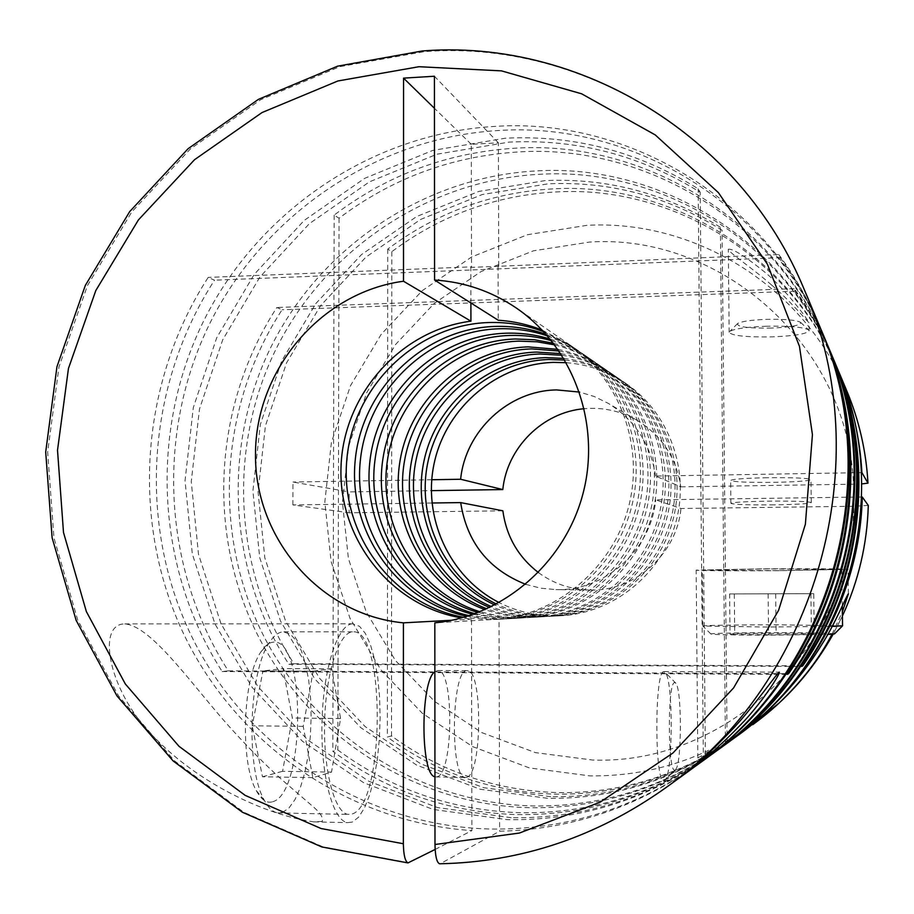 <?xml version="1.0" encoding="UTF-8"?>
<svg xmlns="http://www.w3.org/2000/svg" width="914" height="914" viewBox="0 0 914 914"><rect width="100%" height="100%" fill="white"/><g stroke="black" fill="none" stroke-linecap="round" stroke-linejoin="round"><path stroke-width="0.69" stroke-dasharray="4.57 3.43" d="M543.727 331.736L573.444 347.366C623.451 381.606 647.775 449.471 630.729 510.058C613.842 570.69 557.826 616.082 497.319 619.384L489.321 619.623L463.798 617.316M546.069 334.318L562.864 341.539L578.631 350.93C627.941 384.703 651.922 451.596 635.127 511.292C618.492 571.033 563.275 615.762 503.603 619.029L495.719 619.258L467.145 616.322M547.486 335.929L565.206 343.31L581.784 353.101C630.671 386.588 654.447 452.887 637.812 512.046C621.326 571.25 566.589 615.568 507.419 618.812L499.604 619.029L469.19 615.682M550.102 339.037C563.504 343.138 576.026 349.171 587.679 357.157C635.778 390.107 659.177 455.286 642.816 513.439C626.604 571.638 572.781 615.213 514.559 618.401L506.87 618.618L473.041 614.391M551.416 340.659C565.446 344.715 578.528 350.907 590.673 359.225C638.372 391.9 661.576 456.509 645.353 514.159C629.3 571.833 575.934 615.031 518.192 618.184L495.148 617.544L475.006 613.682M553.461 343.264C568.485 347.217 582.458 353.615 595.368 362.458C642.451 394.699 665.335 458.428 649.351 515.268C633.505 572.153 580.87 614.745 523.893 617.864L499.741 617.064L478.102 612.517M554.695 344.886C570.325 348.748 584.846 355.26 598.236 364.435C644.93 396.413 667.631 459.605 651.773 515.953C636.075 572.347 583.875 614.562 527.367 617.67L514.091 617.761L502.551 616.756L479.999 611.774M557.94 349.365C575.214 352.884 591.198 359.659 605.868 369.69C651.533 400.972 673.732 462.713 658.251 517.758C642.908 572.85 591.895 614.105 536.609 617.133L529.309 617.35C514.079 617.327 499.341 614.756 485.094 609.627M559.071 350.999C576.928 354.358 593.426 361.201 608.553 371.541C653.864 402.583 675.892 463.809 660.536 518.398C645.318 573.032 594.717 613.934 539.877 616.95L532.622 617.156C516.833 617.133 501.592 614.357 486.911 608.815M560.819 353.615C579.602 356.689 596.922 363.635 612.78 374.443C657.52 405.096 679.262 465.534 664.112 519.403C649.1 573.307 599.15 613.682 544.995 616.653L537.832 616.859C521.151 616.824 505.134 613.705 489.767 607.49M561.882 355.26C581.235 358.117 599.058 365.109 615.351 376.225C659.759 406.639 681.33 466.586 666.295 520.02C651.408 573.478 601.846 613.523 548.114 616.47L541.019 616.687C523.791 616.642 507.293 613.294 491.526 606.633M563.835 358.402C584.263 360.824 603.034 367.874 620.183 379.538C663.93 409.518 685.18 468.551 670.385 521.163C655.726 573.798 606.919 613.237 553.964 616.139L546.972 616.344C528.703 616.299 511.326 612.506 494.828 604.965M564.829 360.047C585.794 362.218 605.068 369.29 622.64 381.241C666.055 410.98 687.145 469.556 672.476 521.745C657.931 573.969 609.501 613.077 556.946 615.967L550 616.173C531.205 616.116 513.382 612.083 496.531 604.074M566.36 362.687C588.193 364.423 608.233 371.495 626.501 383.903C669.402 413.288 690.241 471.133 675.743 522.659C661.382 574.221 613.557 612.848 561.63 615.705L554.775 615.899C535.136 615.83 516.616 611.397 499.204 602.612M677.525 779.208L679.308 777.905M663.735 671.63C654.641 670.659 654.47 781.63 663.655 780.739L665.015 780.168C673.024 773.404 673.332 681.673 665.472 672.624L663.735 671.63M736.044 736.775C681.993 774.729 622.811 793.352 558.488 792.621C496.451 790.793 440.788 771.907 391.512 735.953L387.365 737.038C436.995 773.278 493.057 792.324 555.575 794.175C620.72 794.917 680.622 775.975 735.256 737.335M550.788 796.711L483.609 787.685L420.748 763.818L365.2 726.63L319.477 678.188L285.568 621.006L264.832 557.894L258.056 491.812L265.437 425.787L286.585 362.801L320.551 305.71L365.874 257.154L420.589 219.451L482.284 194.533L548.126 183.828C610.301 181.121 668.283 196.579 722.06 230.202L720.381 227.289C666.192 193.414 607.764 177.853 545.121 180.606L478.787 191.426L416.647 216.549L361.521 254.56L315.867 303.505L281.649 361.03L260.341 424.496L252.904 491.035L259.713 557.62L280.587 621.212L314.736 678.839L360.779 727.658L416.727 765.144L480.056 789.216L547.737 798.322C611.729 799.133 670.967 781.139 725.453 744.362L727.121 743.151C673.07 779.642 614.288 797.499 550.788 796.711M838.424 370.947C791.364 257.154 672.464 184.948 555.735 191.963C494.954 195.516 440.32 215.418 391.809 251.681L387.742 249.099C436.584 212.539 491.618 192.477 552.856 188.878C670.75 181.737 790.873 254.892 838.058 370.056M831.98 634.225L842.365 611.9M739.403 734.342C714.748 750.554 700.889 758.426 697.839 757.957L745.87 729.509M722.528 746.578C664.855 787.045 601.789 806.845 533.342 805.954C417.275 803.326 311.114 732.72 261.404 631.403C211.957 529.8 220.445 404.365 282.072 309.766L276.873 307.492C214.779 402.857 206.21 529.275 256 631.7C306.053 733.839 413.014 805.04 530.017 807.725C599.401 808.627 663.278 788.462 721.637 747.218M715.639 751.571C656.115 793.318 591.095 813.711 520.557 812.729C452.51 810.547 391.603 789.639 337.837 749.994L332.833 751.308C387.01 791.296 448.408 812.397 517.016 814.614C588.547 815.619 654.435 794.826 714.691 752.256M511.189 817.699L437.44 807.565L368.548 781.104L307.801 740.009L257.908 686.597L220.982 623.656L198.498 554.261L191.266 481.644L199.469 409.106L222.685 339.882L259.873 277.068L309.469 223.564L369.359 181.897L436.903 154.215L509.087 142.104C577.294 138.779 641.011 155.529 700.204 192.328L705.402 758.883C645.741 799.144 580.996 818.75 511.189 817.699M828.667 347.72C776.774 222.388 646.038 143.658 518.318 151.964C451.779 156.168 392.026 178.253 339.06 218.229L334.147 215.11C387.525 174.791 447.757 152.489 514.822 148.228C643.947 139.751 776.169 219.634 828.221 346.635M834.128 360.722C784.943 241.844 660.811 166.736 539.214 174.311C427.878 180.241 325.624 249.579 276.279 348.554C227.278 447.734 233.527 570.816 293.942 663.735L288.893 664.284C228.054 570.633 221.782 446.592 271.161 346.623C320.871 246.883 423.879 176.962 536.072 170.941C658.937 163.218 784.395 239.365 833.717 359.75M832.391 356.574C822.543 333.21 810.192 311.423 795.329 291.223L794.175 288.664C809.153 309.023 821.606 330.982 831.534 354.541M322.128 821.412L313.948 821.88C265.311 815.094 198.898 783.344 155.323 738.318C108.949 693.589 96.084 624.959 124.007 623.908L124.784 623.908C152.844 626.056 195.562 690.184 233.276 730.994C249.648 749 265.791 765.189 281.695 779.585L310.977 804.823C320.003 812.203 323.716 817.733 322.128 821.412M705.402 758.883L703.369 760.368C643.17 800.984 577.877 820.749 507.476 819.675L433.11 809.427L363.669 782.715L302.431 741.254L252.15 687.385L214.95 623.908L192.306 553.93L185.039 480.695L193.322 407.541L216.721 337.734L254.206 274.394L304.202 220.423L364.572 178.39L432.665 150.444L505.431 138.197C574.209 134.815 638.452 151.678 698.159 188.787L700.204 192.328M699.061 763.59C635.093 808.41 565.355 830.22 489.835 829.021C361.716 825.742 245.295 747.229 191.095 635.276C137.18 522.991 146.823 384.748 214.516 280.187L208.186 277.41C141.179 380.989 130.416 517.313 181.6 629.529C233.15 741.391 345.515 822.166 471.887 830.598L471.487 619.201L461.684 617.91M435.133 849.449L471.887 830.598M823.411 335.187C768.903 203.662 631.825 121.482 498.256 130.519C375.871 137.694 263.883 214.55 209.729 323.602C155.951 432.905 162.418 568.302 228.306 670.865L222.159 671.527C155.768 568.074 149.279 431.511 203.502 321.271C258.114 211.271 370.993 133.707 494.417 126.418C629.529 117.186 768.228 200.623 822.908 333.998M771.656 285.077C754.073 269.379 728.024 252.036 728.321 249.214C732.777 248.471 745.024 256.183 765.064 272.361C784.509 288.367 807.268 318.346 809.004 322.745C806.925 321.008 789.262 299.758 771.656 285.077M765.669 326.264C788.805 325.807 803.12 327.018 808.616 329.897L809.107 330.799C806.742 333.907 794.46 335.929 772.25 336.866C746.144 337.289 731.783 335.758 729.155 332.273L729.863 331.359C734.525 328.754 746.452 327.063 765.669 326.264M861.399 472.641L655.555 476.045L680.781 486.842C676.349 457.845 661.907 435.761 637.424 420.554C622.868 412.111 607.216 408.044 590.467 408.352L584.297 408.707M439.508 863.776L440.468 863.604C521.528 862.005 596.431 836.858 665.186 788.154M765.326 568.805C809.119 568.519 849.803 568.816 848.066 569.365L777.631 570.702C735.164 570.976 694.24 570.702 696.16 570.119L765.326 568.805M842.559 625.793L777.791 624.799C738.672 624.799 701.049 625.393 702.82 626.033L766.515 627.015L832.22 626.398M777.174 570.633L702.306 570.096L765.863 568.896L841.794 569.411L777.174 570.633M834.505 633.893C831.374 633.174 812.306 632.774 777.266 632.705C742.077 632.659 708.464 633.322 710.955 634.053C714.942 634.704 733.725 635.07 767.303 635.161L827.776 634.442M771.53 328.092C747.938 328.389 736.638 326.869 737.621 323.533C741.414 321.397 750.954 320.003 766.252 319.363C784.669 318.986 796.105 319.98 800.561 322.345C801.452 325.213 791.775 327.132 771.53 328.092M774.169 504.848C747.915 505.065 733.496 504.551 730.88 503.34C733.085 502.277 745.344 501.546 767.623 501.146C794.152 500.929 808.696 501.432 811.266 502.631C808.867 503.728 796.505 504.471 774.169 504.848M767.36 477.714C745.093 478.193 732.857 479.096 730.652 480.421C733.256 481.941 747.686 482.592 773.907 482.352C796.231 481.895 808.582 480.981 810.969 479.61C808.399 478.113 793.866 477.474 767.36 477.714M352.655 623.816C338.043 623.851 323.419 667.677 322.014 720.997C320.437 774.295 332.765 820.966 347.583 822.623L352.29 822.074L358.665 817.127L364.606 807.702L369.85 794.357L374.169 777.837L377.391 758.928L379.401 738.501L380.133 717.456L379.561 696.674L377.699 677.068L374.626 659.474L370.456 644.69L365.36 633.436L359.522 626.319L352.655 623.816M675.297 769.771L675.617 769.497C681.798 764.424 682.004 690.287 675.914 683.295L674.578 682.552C667.14 682.541 667.894 777.243 675.297 769.771M282.403 812.466L288.915 808.067L294.993 799.567L300.386 787.502L304.842 772.49L308.201 755.272L310.314 736.638L311.126 717.421L310.589 698.445L308.738 680.519L305.642 664.432L301.414 650.928L296.227 640.634L290.298 634.133L283.134 631.825C278.496 632.122 273.994 635.584 269.641 642.222C249.099 670.236 245.443 767.669 264.157 799.99C268.305 807.873 272.84 812.18 277.776 812.912L282.403 812.466M352.301 813.928C385.034 804.137 385.719 629.369 353.318 631.848L352.644 631.86C339.185 632.111 325.841 672.578 324.619 721.409C323.225 770.228 334.524 812.934 348.143 814.397L352.301 813.928M272.555 801.772C305.699 793.798 306.179 636.978 273.24 642.188C269.082 642.519 265.06 645.638 261.164 651.545C242.861 676.554 239.628 761.853 256.251 790.53C261.198 799.773 266.637 803.52 272.555 801.772M434.858 671.721L437.897 670.499C454.087 669.185 453.595 772.73 437.28 776.74L434.938 776.774M466.94 777.231C482.318 773.187 482.695 669.322 467.408 670.648L466.746 670.682C451.356 669.722 449.779 778.18 465.329 777.426L466.94 777.231M470.893 302.98L470.824 266.877L208.186 277.41M498.736 266.271L471.521 267.368L471.281 144.286L498.393 142.824L498.736 266.271L778.751 254.515L780.179 257.679L214.516 280.187M470.824 266.877L471.521 267.368M778.751 254.515C795.363 277.068 809.187 301.414 820.212 327.578M697.953 764.39C637.481 807.256 571.376 829.535 499.627 831.226L440.468 863.604M542.219 330.125L570.142 345.092C619.738 379.082 644.427 445.929 628.695 506.39C613.088 566.886 558.991 613.454 499.044 619.166L499.627 831.226M498.073 265.78L498.233 320.243M780.179 257.679C796.38 279.661 809.895 303.379 820.738 328.834M228.306 670.865L787.765 673.641M222.159 671.527L787.262 674.383M703.369 760.368L698.159 188.787M339.06 218.229L337.837 749.994M334.147 215.11L332.833 751.308M795.329 291.223L282.072 309.766M794.175 288.664L276.873 307.492M293.942 663.735L802.092 665.838M288.893 664.284L801.681 666.432M727.121 743.151L722.06 230.202M725.453 744.362L720.381 227.289M391.809 251.681L391.512 735.953M387.742 249.099L387.365 737.038M313.159 671.15L331.782 668.842L340.568 718.518L331.519 772.101L312.828 777.631L303.219 726.356L313.159 671.15L262.958 670.91L282.986 668.614L292.366 718.027L282.575 771.302L331.519 772.101M303.219 726.356L252.207 725.785L262.958 670.91M312.828 777.631L262.467 776.774L252.207 725.785M262.467 776.774L282.575 771.302M340.568 718.518L292.366 718.027M331.782 668.842L282.986 668.614M729.612 593.94L813.734 593.666L729.612 593.94L730.023 634.327L734.696 633.413L814.237 633.459L813.734 593.666M768.137 593.78L768.594 634.842L730.023 634.327M810.912 593.643L811.415 634.396L768.594 634.842M811.415 634.396L814.237 633.459M775.666 593.814L776.112 632.991M734.296 593.951L734.696 633.413M502.86 510.812L349.114 512.8L349.159 491.903L431.294 490.647M431.899 502.997L292.891 504.928L349.114 512.8M292.891 504.928L292.971 482.032L349.159 491.903M431.739 479.736L292.971 482.032M680.781 486.842L853.482 484.192C848.203 345.206 720.7 233.241 589.53 242.073L533.513 250.802L480.958 271.629L434.276 303.391L395.591 344.475L366.617 392.883L348.634 446.363L342.453 502.449L348.405 558.557L366.297 612.083L395.431 660.491L434.561 701.392L481.975 732.685L535.455 752.633L592.455 760.025C726.299 765.406 852.819 645.501 853.79 506.276L680.964 508.504L655.738 499.878L861.674 497.01M868.3 505.442L853.79 506.276M471.281 144.286L434.447 108.309M498.393 142.824L434.424 76.239M525.744 584.343L540.597 588.17L555.918 589.599C604.897 591.209 651.111 550.057 655.738 499.878M538.437 572.587C553.747 583.795 570.93 589.61 589.998 590.044C634.704 591.495 676.783 554.113 680.964 508.504M655.555 476.045C650.711 444.158 634.887 419.892 608.073 403.245L594.237 396.505L579.556 392.072M451.859 620.252L471.487 619.201M499.044 619.166L434.824 622.834M846.81 390.918C803.966 286.322 694.686 219.291 586.959 225.335L527.481 234.704L471.715 256.914L422.211 290.698L381.195 334.33L350.473 385.719L331.394 442.467L324.824 501.98L331.097 561.527L350.028 618.367L380.875 669.802L422.348 713.308L472.652 746.635L529.446 767.943L590.033 775.906C649.431 776.443 703.94 759.168 753.582 724.059M833.18 634.133L842.422 615.967L833.191 634.133M804.537 290.252C740.82 134.918 579.842 39.553 424.439 51.63L339.791 66.665L260.616 99.752L190.318 148.982L131.81 211.899L87.447 285.579L58.999 366.822L47.654 452.122L53.96 537.866L77.839 620.355L118.534 695.897L174.563 760.939L243.73 812.226L323.122 846.901L409.141 862.782M578.631 350.93L573.444 347.366M503.603 619.029L497.319 619.384M587.679 357.157L581.784 353.101M514.559 618.401L507.419 618.812M595.368 362.458L590.673 359.225M523.893 617.864L518.192 618.184M605.868 369.69L598.236 364.435M536.609 617.133L527.367 617.67M612.78 374.443L608.553 371.541M544.995 616.653L539.877 616.95M620.183 379.538L615.351 376.225M553.964 616.139L548.114 616.47M626.501 383.903L622.64 381.241M561.63 615.705L556.946 615.967M663.655 780.739L675.115 780.933M809.107 330.799L809.004 322.745M848.398 593.7L848.066 569.365M702.82 626.033L702.306 570.096M710.955 634.053L702.866 626.056M737.621 323.533L729.863 331.359M730.88 503.34L730.652 480.421M313.948 821.88L347.583 822.623M675.914 683.295L665.472 672.624M675.617 769.497L665.015 780.168M283.877 631.814L353.318 631.848M437.897 670.499L467.408 670.648M435.578 776.934L465.329 777.426M256.251 790.53L264.157 799.99M261.164 651.545L269.641 642.222M277.776 812.912L348.143 814.397M124.784 623.896L353.227 623.805M811.266 502.631L810.969 479.61M800.561 322.345L808.616 329.897M842.285 606.119L841.794 569.411M697.839 757.957L696.16 570.119M589.998 590.044L555.918 589.599M637.424 420.554L608.073 403.245M729.155 332.273L728.321 249.214M664.135 671.584L779.242 672.144M570.142 345.092L516.49 308.144"/><path stroke-width="1.37" d="M463.798 617.316C391.946 604.405 340.019 533.079 346.794 459.982C352.804 386.816 416.007 324.778 488.602 322.539C507.544 321.934 525.927 325.007 543.727 331.736M467.145 616.322C397.259 601.96 347.811 531.525 355.226 460.142C361.933 388.69 423.959 328.594 494.942 326.424C512.446 325.875 529.492 328.503 546.069 334.318M469.19 615.682C400.515 600.452 352.576 530.577 360.367 460.245C367.497 389.844 428.792 330.914 498.804 328.789C515.427 328.275 531.651 330.651 547.486 335.929M473.041 614.391C406.661 597.607 361.51 528.806 370.01 460.439C377.905 392.003 437.829 335.255 506.025 333.21C521.014 332.742 535.707 334.684 550.102 339.037M475.006 613.682C409.815 596.134 366.068 527.892 374.923 460.542C383.195 393.111 442.433 337.472 509.692 335.461C523.848 335.027 537.763 336.752 551.416 340.659M478.102 612.517C414.796 593.792 373.255 526.475 382.646 460.702C391.512 394.859 449.642 340.945 515.45 338.991L534.599 339.757L553.461 343.264M479.999 611.774C417.858 592.341 377.653 525.607 387.376 460.805C396.585 395.933 454.041 343.058 518.958 341.139L536.941 341.79L554.695 344.886M485.094 609.627C426.107 588.422 389.444 523.276 400.001 461.079C410.112 398.79 465.763 348.691 528.315 346.874L557.94 349.365M486.911 608.815C429.043 587.005 393.614 522.454 404.468 461.17C414.887 399.806 469.899 350.679 531.605 348.897L559.071 350.999M489.767 607.49C433.693 584.766 400.206 521.151 411.494 461.319C422.405 401.417 476.388 353.809 536.792 352.073L560.819 353.615M491.526 606.633C436.549 583.372 404.239 520.363 415.79 461.41C426.987 402.4 480.353 355.717 539.946 354.004L561.882 355.26M494.828 604.965C441.953 580.733 411.837 518.855 423.868 461.581C435.59 404.239 487.79 359.282 545.864 357.637L563.835 358.402M496.531 604.074C444.741 579.362 415.721 518.089 427.992 461.673C439.977 405.188 491.572 361.11 548.891 359.488L564.829 360.047M499.204 602.612C449.14 577.191 421.857 516.867 434.504 461.81C446.889 406.684 497.524 363.966 553.633 362.39L566.36 362.687M679.308 777.905L682.312 775.746C702.066 761.99 722.746 743.71 744.362 720.895C763.944 699.747 780.419 673.378 779.311 672.144L779.139 672.178C776.409 673.984 755.867 703.86 734.639 727.007C710.943 752.028 691.909 769.428 677.525 779.208L665.186 788.154C817.287 681.97 879.417 459.959 804.537 290.252C740.854 134.735 578.939 38.502 422.394 50.956L337.654 66.151L258.422 99.363L188.113 148.696L129.639 211.682L85.322 285.431L56.954 366.708L45.7 452.042L52.121 537.809L76.125 620.309L116.946 695.874L173.112 760.939L242.404 812.249L321.899 846.97L407.975 862.919C405.119 861.354 403.577 854.956 403.36 843.736L403.417 622.845L451.859 620.252M868.289 505.408L868.3 505.442C867.192 544.024 858.566 580.881 842.422 615.99C858.566 580.847 867.192 544.001 868.289 505.408L862.256 497.01C860.291 590.741 811.998 682.278 736.821 736.216L736.044 736.775M745.87 729.509L779.162 702.969C801.829 681.41 819.435 658.491 831.98 634.225M842.365 611.9L848.398 593.849C847.301 593.871 834.939 624.342 821.492 645.021C806.993 668.648 788.793 690.858 766.915 711.652L736.821 736.216M834.128 360.722L838.058 370.056C893.424 495.994 847.952 658.434 735.256 737.335L722.528 746.578M834.539 361.681C876.058 458.657 863.867 578.231 802.766 665.838L801.681 666.432C863.284 578.105 875.578 457.514 833.717 359.75L832.391 356.574C891.059 489.938 842.799 662.387 723.42 745.927M828.667 347.72L829.124 348.794C889.699 486.442 839.817 664.672 716.587 750.885L715.639 751.571M829.124 348.794L831.534 354.541C890.704 489.036 842.023 662.981 721.637 747.218L716.587 750.885M407.975 862.907L435.133 849.449M838.424 370.947L838.801 371.838C852.214 403.931 859.914 437.532 861.913 472.629L867.969 483.129C866.152 451.036 859.091 420.303 846.81 390.918L838.801 371.838M584.297 408.707C542.676 412.065 506.939 447.769 502.803 489.561L460.633 479.256L431.739 479.736M579.556 392.072L556.649 389.924C508.527 390.449 465.363 430.974 460.633 479.256M434.447 108.309L403.554 78.136L434.424 76.239L434.573 280.038C464.278 281.878 491.583 291.258 516.49 308.144C573.044 346.886 601.229 423.616 583.121 493.172C565.16 562.761 503.18 616.31 434.824 622.834L434.984 844.502C435.224 856.018 436.732 862.439 439.508 863.776C521.071 862.199 596.294 836.996 665.186 788.154M861.765 483.929L867.969 483.129M804.537 290.252L820.212 327.578C885.974 476.88 831.671 670.91 697.953 764.39L682.312 775.746M434.573 280.038L498.233 320.243C513.382 321.202 528.052 324.493 542.219 330.125M461.684 617.91C391.021 606.29 338.18 538.723 341.025 466.803C343.241 394.848 400.286 330.205 470.927 321.18L470.893 302.98M820.738 328.834L821.263 330.08C886.409 478.011 832.631 670.179 700.158 762.802L699.061 763.59M787.765 673.641L788.599 673.652L787.262 674.383C855.63 576.323 869.294 442.262 822.908 333.998L821.263 330.08M823.411 335.187L823.914 336.375C869.877 443.678 856.338 576.494 788.599 673.652M823.914 336.375L828.221 346.635C889.322 485.471 838.983 665.301 714.691 752.256L700.158 762.802M802.092 665.838L802.766 665.838M434.938 776.774C420.314 775.003 420.303 680.907 434.858 671.721M827.776 634.442L834.505 633.893L842.559 625.816L842.285 606.119M832.22 626.398L842.559 625.816M431.899 502.997L460.679 502.597L502.86 510.812C506.333 536.324 518.192 556.912 538.437 572.587M431.294 490.647L502.803 489.561M861.674 497.01L862.256 497.01M460.679 502.597C466.905 542.39 488.59 569.639 525.744 584.343M470.927 321.18L403.497 281.238C321.168 292.183 255.543 369.747 255.486 454.052C254.583 538.346 320.06 614.962 403.417 622.845M403.497 281.238L403.554 78.136M753.582 724.059C786.497 700.033 813.026 670.053 833.18 634.133C813.049 670.042 786.508 700.021 753.582 724.059L752.725 724.676M434.984 844.502L519.392 833.054L600.178 802.161L672.944 753.01L733.588 687.922L778.602 610.266L805.383 524.248L812.432 434.63L799.464 346.372L767.429 264.26L718.37 192.603L655.247 134.918L581.647 93.811L501.535 70.881L418.955 66.711L337.883 80.98L261.998 112.571L194.579 159.664L138.414 219.92L95.81 290.538L68.459 368.433L57.513 450.236L63.5 532.462L86.35 611.546L125.309 683.946L178.95 746.258L245.146 795.363L321.088 828.541L403.36 843.736M846.81 390.918C859.103 420.326 866.152 451.07 867.98 483.163"/></g></svg>

